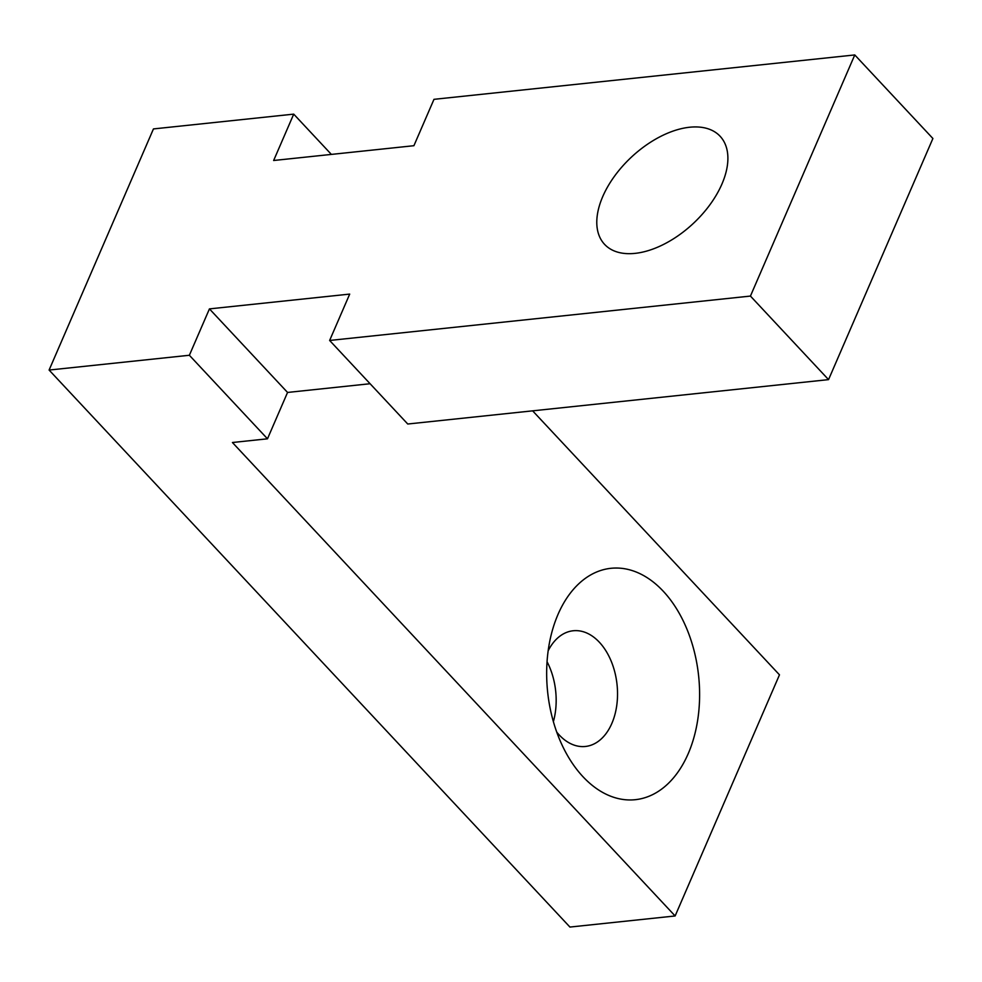 <?xml version="1.0" encoding="UTF-8"?>
<svg xmlns="http://www.w3.org/2000/svg" width="982" height="982" viewBox="0 0 982 982"><rect width="100%" height="100%" fill="white"/><g stroke="black" fill="none" stroke-linecap="round" stroke-linejoin="round"><path stroke-width="1.47" d="M583.001 776.737A116.342 75.921 -96 0 1 564.319 749.647A116.342 75.921 -96 0 1 551.909 632.052A116.342 75.921 -96 0 1 663.267 591.25A116.342 75.921 -96 0 1 688.235 753.624A116.342 75.921 -96 0 1 583.001 776.737M556.745 732.118A58.171 37.954 84 0 0 559.237 734.99A58.171 37.954 84 0 0 585.407 746.467A58.171 37.954 84 0 0 616.806 705.064A58.171 37.954 84 0 0 599.364 642.24A58.171 37.954 84 0 0 573.206 630.763A58.171 37.954 84 0 0 548.165 650.784M635.047 253.368A79.112 45.356 136.9 0 1 604.556 244.334A79.112 45.356 136.9 0 1 614.548 176.146A79.112 45.356 136.9 0 1 689.622 127.243A79.112 45.356 136.9 0 1 720.125 136.277A79.112 45.356 136.9 0 1 710.133 204.465A79.112 45.356 136.9 0 1 635.047 253.368M329.633 340.459L750.432 296.073L828.55 379.629L407.751 424.015L329.633 340.459L349.702 294.097L209.436 308.888L189.366 355.263L267.485 438.807L287.554 392.444L370.091 383.729M267.485 438.807L232.427 442.514L675.125 915.961L569.928 927.057L49.1 370.054L153.45 128.924L293.716 114.133L273.647 160.496L413.913 145.704L433.983 99.329L854.77 54.943L932.9 138.499L828.55 379.629M547.048 661.696A58.171 37.954 -96 0 1 553.382 721.672M854.77 54.943L750.432 296.073M49.1 370.054L189.366 355.263M532.637 410.844L779.475 674.83L675.125 915.961M293.716 114.133L331.376 154.407M209.436 308.888L287.554 392.444"/></g></svg>

